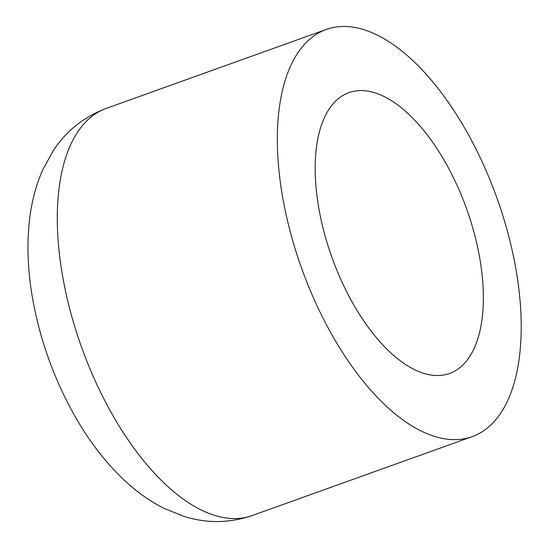 <?xml version="1.0" encoding="UTF-8"?>
<svg xmlns="http://www.w3.org/2000/svg" width="549" height="549" viewBox="0 0 549 549"><rect width="100%" height="100%" fill="white"/><g stroke="black" fill="none" stroke-linecap="round" stroke-linejoin="round"><path stroke-width="0.82" d="M483.12 287.841A149.15 71.583 70.3 0 0 434.026 144.229A149.15 71.583 70.3 0 0 348.889 92.657A149.15 71.583 70.3 0 0 331.871 257.213A149.15 71.583 70.3 0 0 449.61 373.437A149.15 71.583 70.3 0 0 483.12 287.841M520.864 312.505A216.265 103.788 70.3 0 0 449.672 104.255A216.265 103.788 70.3 0 0 326.23 29.481A216.265 103.788 70.3 0 0 301.552 268.09A216.265 103.788 70.3 0 0 472.27 436.606A216.265 103.788 70.3 0 0 520.864 312.505M326.23 29.481L106.177 108.421A216.265 103.788 70.3 0 0 81.506 347.03A216.265 103.788 70.3 0 0 252.224 515.545L472.27 436.606M106.177 108.421C83.75 116.951 66.079 131.087 53.171 150.824L42.87 169.579C36.069 185.013 31.65 201.517 29.612 219.106C26.771 243.584 27.642 269.326 32.226 296.33C39.432 338.109 53.39 377.568 74.101 414.708C88.211 439.852 104.585 461.352 123.237 479.222C135.802 491.238 149.479 500.99 164.268 508.47L184.251 516.479C206.795 523.533 229.448 523.224 252.224 515.545"/></g></svg>
